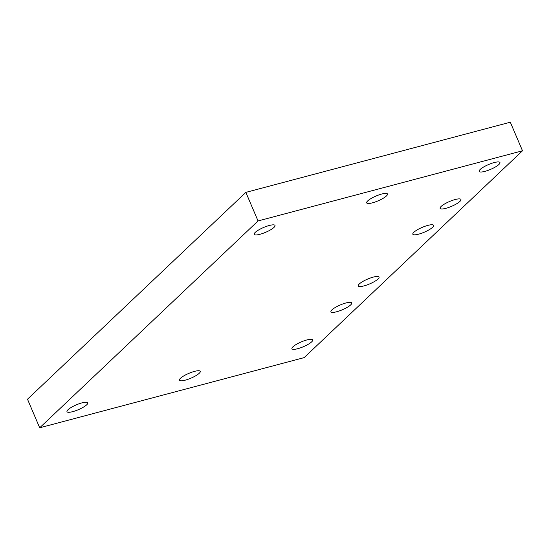 <?xml version="1.0" encoding="UTF-8"?>
<svg xmlns="http://www.w3.org/2000/svg" width="550" height="550" viewBox="0 0 550 550"><rect width="100%" height="100%" fill="white"/><g stroke="black" fill="none" stroke-linecap="round" stroke-linejoin="round"><path stroke-width="0.82" d="M522.5 150.782L510.311 122.21L245.857 192.376L27.5 399.217L39.689 427.79L304.143 357.624L522.5 150.782L258.046 220.949L245.857 192.376M258.046 220.949L39.689 427.79M82.032 402.848A11.309 2.619 -23.1 0 1 87.794 402.806A11.309 2.619 -23.1 0 1 78.423 409.654A11.309 2.619 -23.1 0 1 66.99 411.682A11.309 2.619 -23.1 0 1 71.452 407.289A11.309 2.619 -23.1 0 1 82.032 402.848M269.252 225.5A11.309 2.619 -23.1 0 1 275.014 225.459A11.309 2.619 -23.1 0 1 265.643 232.306A11.309 2.619 -23.1 0 1 254.21 234.334A11.309 2.619 -23.1 0 1 258.672 229.941A11.309 2.619 -23.1 0 1 269.252 225.5M194.501 371.381A11.309 2.619 -23.1 0 1 200.262 371.339A11.309 2.619 -23.1 0 1 190.891 378.187A11.309 2.619 -23.1 0 1 179.458 380.215A11.309 2.619 -23.1 0 1 183.92 375.822A11.309 2.619 -23.1 0 1 194.501 371.381M306.969 339.921A11.309 2.619 -23.1 0 1 312.73 339.879A11.309 2.619 -23.1 0 1 303.353 346.727A11.309 2.619 -23.1 0 1 291.926 348.748A11.309 2.619 -23.1 0 1 296.381 344.355A11.309 2.619 -23.1 0 1 306.969 339.921M345.984 302.954A11.309 2.619 -23.1 0 1 351.746 302.913A11.309 2.619 -23.1 0 1 342.375 309.76A11.309 2.619 -23.1 0 1 330.942 311.788A11.309 2.619 -23.1 0 1 335.404 307.395A11.309 2.619 -23.1 0 1 345.984 302.954M373.278 277.104A11.309 2.619 -23.1 0 1 379.039 277.062A11.309 2.619 -23.1 0 1 369.669 283.91A11.309 2.619 -23.1 0 1 358.236 285.931A11.309 2.619 -23.1 0 1 362.697 281.538A11.309 2.619 -23.1 0 1 373.278 277.104M381.721 194.04A11.309 2.619 -23.1 0 1 387.482 193.999A11.309 2.619 -23.1 0 1 378.104 200.846A11.309 2.619 -23.1 0 1 366.678 202.867A11.309 2.619 -23.1 0 1 371.133 198.474A11.309 2.619 -23.1 0 1 381.721 194.04M427.873 225.39A11.309 2.619 -23.1 0 1 433.634 225.349A11.309 2.619 -23.1 0 1 424.256 232.196A11.309 2.619 -23.1 0 1 412.83 234.224A11.309 2.619 -23.1 0 1 417.285 229.831A11.309 2.619 -23.1 0 1 427.873 225.39M455.166 199.533A11.309 2.619 -23.1 0 1 460.928 199.492A11.309 2.619 -23.1 0 1 451.55 206.339A11.309 2.619 -23.1 0 1 440.124 208.367A11.309 2.619 -23.1 0 1 444.586 203.974A11.309 2.619 -23.1 0 1 455.166 199.533M494.182 162.573A11.309 2.619 -23.1 0 1 499.943 162.532A11.309 2.619 -23.1 0 1 490.572 169.379A11.309 2.619 -23.1 0 1 479.139 171.407A11.309 2.619 -23.1 0 1 483.601 167.014A11.309 2.619 -23.1 0 1 494.182 162.573"/></g></svg>
